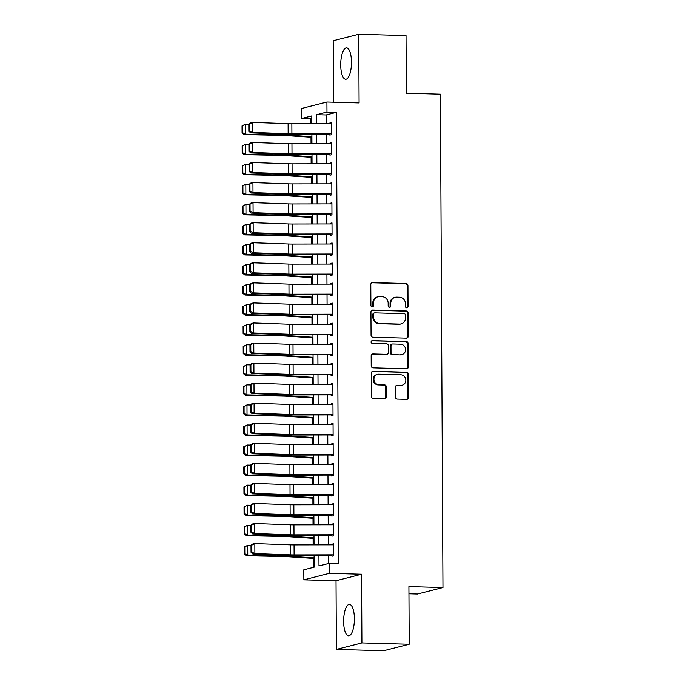 <?xml version="1.0" encoding="UTF-8"?>
<svg xmlns="http://www.w3.org/2000/svg" width="685" height="685" viewBox="0 0 685 685"><rect width="100%" height="100%" fill="white"/><g stroke="black" fill="none" stroke-linecap="round" stroke-linejoin="round"><path stroke-width="1.03" d="M406.744 307.805A1.387 1.293 75.7 0 0 408.037 306.46L407.935 285.551A1.978 1.849 75.7 0 0 406.068 283.53L372.631 282.597A1.978 1.849 75.7 0 0 370.791 284.506L370.902 305.424A1.387 1.293 75.7 0 0 372.537 306.803A1.387 1.293 75.7 0 0 373.496 305.501L373.488 302.796A6.328 5.917 75.7 0 1 379.396 296.656L382.179 296.733A6.328 5.917 75.7 0 1 388.155 303.198L388.172 305.912A1.387 1.293 75.7 0 0 389.808 307.282A1.387 1.293 75.7 0 0 390.767 305.981L390.758 303.275A6.328 5.917 75.7 0 1 396.666 297.144L399.449 297.221A6.328 5.917 75.7 0 1 405.426 303.686L405.443 306.392A1.387 1.293 75.7 0 0 406.744 307.805M406.727 307.805A1.387 1.293 75.7 0 0 407.352 306.64L407.241 285.722A1.978 1.849 75.7 0 0 405.374 283.701L371.946 282.768A1.978 1.849 75.7 0 0 371.827 282.768M372.178 306.837A1.387 1.293 75.7 0 0 372.811 305.673L372.794 302.967L373.488 302.796M389.457 307.325A1.387 1.293 75.7 0 0 390.082 306.161L390.065 303.446L390.758 303.275M354.393 618.735A15.712 5.369 -88.4 0 0 349.453 604.41A15.712 5.369 -88.4 0 0 343.63 621.475A15.712 5.369 -88.4 0 0 348.571 635.808A15.712 5.369 -88.4 0 0 354.393 618.735M351.482 62.198A15.712 5.369 -88.4 0 0 346.541 47.864A15.712 5.369 -88.4 0 0 340.719 64.938A15.712 5.369 -88.4 0 0 345.66 79.272A15.712 5.369 -88.4 0 0 351.482 62.198M395.425 397.094A1.978 1.849 75.7 0 0 397.291 399.115L406.667 399.381A1.978 1.849 75.7 0 0 408.517 397.463L408.397 374.233A1.978 1.849 75.7 0 0 406.53 372.212L373.102 371.279A1.978 1.849 75.7 0 0 371.253 373.197L371.373 396.427A1.978 1.849 75.7 0 0 373.239 398.447L384.568 398.764A1.978 1.849 75.7 0 0 386.417 396.846L386.366 386.905A1.978 1.849 75.7 0 0 384.499 384.884L378.882 384.722A5.292 4.949 75.7 0 1 377.546 374.335A5.292 4.949 75.7 0 1 378.822 374.19L400.836 374.806A5.292 4.949 75.7 0 1 402.163 385.201A5.292 4.949 75.7 0 1 400.888 385.338L397.223 385.235A1.978 1.849 75.7 0 0 395.373 387.153L395.425 397.094M409.21 644.251L383.686 650.75L336.386 649.431L361.911 642.932L409.21 644.251L408.911 586.591L442.964 587.55L440.387 94.179L406.325 93.228L406.025 35.569L358.726 34.25L359.086 102.938L326.916 102.039L326.976 112.066L336.429 112.331L338.792 563.584L329.339 563.318L329.391 573.345L303.866 579.835L303.806 569.809L314.158 567.18L314.098 555.364M361.911 642.932L361.552 574.244L329.391 573.345M406.351 338.159A1.978 1.849 75.7 0 0 408.2 336.241L408.072 313.011A1.978 1.849 75.7 0 0 406.205 310.99L372.777 310.057A1.978 1.849 75.7 0 0 370.936 311.975L371.056 335.205A1.978 1.849 75.7 0 0 372.923 337.225L406.351 338.159M408.234 343.622L408.354 366.852A1.978 1.849 75.7 0 1 406.513 368.77L373.085 367.836A1.978 1.849 75.7 0 1 371.21 365.816L371.159 355.875A1.978 1.849 75.7 0 1 373.008 353.957L386.563 354.333A1.978 1.849 75.7 0 0 388.412 352.415L388.378 345.822A1.978 1.849 75.7 0 0 386.511 343.801L372.4 343.408A1.387 1.293 75.7 0 1 372.049 340.685A1.387 1.293 75.7 0 1 372.383 340.65L406.368 341.601A1.978 1.849 75.7 0 1 408.234 343.622L407.549 343.793L407.669 367.023L408.354 366.852M358.726 34.25L333.201 40.749L333.518 102.228M329.81 133.703L329.819 135.099L331.54 134.662L331.48 122.632L329.75 123.069L329.759 123.677M329.913 153.765L329.922 155.161L331.643 154.716L331.583 142.685L329.862 143.122L329.862 143.73M330.016 173.819L330.024 175.214L331.754 174.778L331.686 162.739L329.964 163.184L329.964 163.792M330.127 193.872L330.136 195.268L331.857 194.831L331.797 182.801L330.067 183.237L330.076 183.845M330.23 213.925L330.238 215.321L331.96 214.885L331.9 202.854L330.17 203.291L330.179 203.899M330.333 233.987L330.341 235.383L332.062 234.938L332.002 222.908L330.281 223.344L330.281 223.952M330.435 254.041L330.444 255.436L332.174 255L332.105 242.961L330.384 243.406L330.384 244.014M330.547 274.094L330.555 275.49L332.276 275.053L332.216 263.023L330.487 263.46L330.495 264.067M330.649 294.148L330.658 295.543L332.379 295.107L332.319 283.076L330.59 283.513L330.598 284.121M330.752 314.209L330.761 315.605L332.49 315.16L332.422 303.13L330.701 303.566L330.701 304.174M330.864 334.263L330.864 335.659L332.593 335.222L332.525 323.183L330.804 323.628L330.804 324.236M330.966 354.316L330.975 355.712L332.696 355.275L332.636 343.236L330.906 343.682L330.915 344.29M331.069 374.37L331.078 375.765L332.799 375.329L332.739 363.298L331.018 363.735L331.018 364.343M331.172 394.423L331.18 395.827L332.91 395.382L332.841 383.352L331.12 383.788L331.12 384.396M331.283 414.485L331.283 415.881L333.013 415.444L332.944 403.405L331.223 403.842L331.223 404.458M331.386 434.538L331.394 435.934L333.115 435.497L333.056 423.458L331.326 423.904L331.334 424.512M331.489 454.592L331.497 455.987L333.218 455.551L333.158 443.52L331.437 443.957L331.437 444.565M331.591 474.645L331.6 476.049L333.33 475.604L333.261 463.574L331.54 464.01L331.54 464.618M331.703 494.707L331.703 496.103L333.432 495.666L333.372 483.627L331.643 484.064L331.643 484.68M331.805 514.76L331.814 516.156L333.535 515.719L333.475 503.68L331.745 504.126L331.754 504.734M331.908 534.814L331.917 536.209L333.638 535.773L333.578 523.742L331.857 524.179L331.857 524.787M336.429 112.331L326.086 114.969L326.128 123.685M326.188 134.174L326.231 143.739M326.291 154.228L326.343 163.792M326.394 174.281L326.445 183.854M326.497 194.334L326.548 203.907M326.608 214.396L326.659 223.961M326.711 234.45L326.762 244.014M326.813 254.503L326.865 264.076M326.916 274.557L326.968 284.129M327.028 294.61L327.079 304.183M327.13 314.672L327.182 324.236M327.233 334.725L327.284 344.298M327.344 354.779L327.387 364.351M327.447 374.832L327.498 384.405M327.55 394.894L327.601 404.458M327.653 414.947L327.704 424.52M327.764 435.001L327.807 444.574M327.867 455.054L327.918 464.627M327.969 475.116L328.021 484.68M328.072 495.169L328.124 504.742M328.183 515.223L328.226 524.796M328.286 535.276L328.338 544.849M328.389 555.338L328.432 563.549M332.011 554.867L332.019 556.263L333.749 555.826L333.681 543.796L331.96 544.232L331.96 544.84M311.812 118.599L310.904 118.83L310.93 123.711M311.007 137.231L311.041 143.764M311.11 157.285L311.144 163.826M311.213 177.338L311.247 183.88M311.315 197.4L311.35 203.933M311.427 217.453L311.461 223.986M311.529 237.507L311.564 244.048M311.632 257.56L311.666 264.102M311.735 277.613L311.769 284.155M311.846 297.675L311.88 304.208M311.949 317.729L311.983 324.262M312.052 337.782L312.086 344.324M312.154 357.835L312.189 364.377M312.266 377.897L312.3 384.431M312.369 397.951L312.403 404.484M312.471 418.004L312.506 424.546M312.583 438.058L312.617 444.599M312.685 458.119L312.72 464.653M312.788 478.173L312.822 484.706M312.891 498.226L312.925 504.768M313.002 518.28L313.036 524.821M313.105 538.341L313.139 544.875M313.208 558.395L313.259 567.411M408.945 593.801L417.439 594.041L442.964 587.55M361.552 574.244L336.027 580.734L336.386 649.431M336.027 580.734L303.866 579.835M310.904 118.83L301.443 118.565L301.391 108.538L326.916 102.039M318.927 555.355L318.987 565.947L329.339 563.318M326.976 112.066L316.624 114.703L316.675 123.702M316.727 134.191L316.778 143.756M316.83 154.245L316.881 163.809M316.932 174.298L316.984 183.871M317.044 194.352L317.095 203.924M317.146 214.405L317.198 223.978M317.249 234.467L317.301 244.031M317.36 254.52L317.403 264.093M317.463 274.574L317.515 284.147M317.566 294.627L317.617 304.2M317.669 314.689L317.72 324.253M317.78 334.742L317.823 344.315M317.883 354.796L317.934 364.369M317.986 374.849L318.037 384.422M318.088 394.911L318.14 404.475M318.2 414.964L318.242 424.537M318.302 435.018L318.354 444.591M318.405 455.071L318.457 464.644M318.508 475.133L318.559 484.697M318.619 495.187L318.671 504.751M318.722 515.24L318.773 524.813M318.825 535.293L318.876 544.866M311.838 123.711L311.795 115.928L301.443 118.565M314.038 544.875L313.987 535.302M313.935 524.821L313.884 515.248M313.833 504.759L313.781 495.195M313.73 484.706L313.679 475.142M313.619 464.653L313.567 455.08M313.516 444.599L313.465 435.026M313.413 424.546L313.362 414.973M313.302 404.484L313.259 394.92M313.199 384.431L313.148 374.858M313.096 364.377L313.045 354.804M312.994 344.324L312.942 334.751M312.882 324.262L312.839 314.698M312.78 304.208L312.728 294.636M312.677 284.155L312.625 274.582M312.574 264.102L312.523 254.529M312.463 244.04L312.42 234.475M312.36 223.986L312.309 214.414M312.257 203.933L312.206 194.36M312.154 183.88L312.103 174.307M312.043 163.818L311.992 154.253M311.94 143.764L311.889 134.2M326.086 114.969L316.624 114.703M329.75 123.069L331.48 123.12M329.862 143.122L331.583 143.174M329.964 163.184L331.694 163.227M330.067 183.237L331.797 183.28M330.17 203.291L331.9 203.342M330.281 223.344L332.002 223.396M330.384 243.406L332.114 243.449M330.487 263.46L332.216 263.502M330.59 283.513L332.319 283.564M330.701 303.566L332.422 303.618M330.804 323.628L332.533 323.671M330.906 343.682L332.636 343.724M331.018 363.735L332.739 363.786M331.12 383.788L332.85 383.84M331.223 403.842L332.953 403.893M331.326 423.904L333.056 423.946M331.437 443.957L333.158 444.008M331.54 464.01L333.27 464.062M331.643 484.064L333.372 484.115M331.745 504.126L333.475 504.169M331.857 524.179L333.578 524.231M331.96 544.232L333.689 544.284M395.142 297.307L394.449 297.487A6.328 5.917 75.7 0 0 390.065 303.446M377.863 296.828L377.178 297.007A6.328 5.917 75.7 0 0 372.794 302.967M406.47 338.159A1.978 1.849 75.7 0 0 407.507 336.412L407.387 313.182A1.978 1.849 75.7 0 0 405.52 311.161L372.092 310.228A1.978 1.849 75.7 0 0 371.964 310.228M405.486 315.1A1.387 1.293 75.7 0 0 404.176 313.687L374.841 312.865A1.387 1.293 75.7 0 0 373.548 314.209L373.556 317.061A6.328 5.917 75.7 0 0 379.533 323.525L399.595 324.091A6.328 5.917 75.7 0 0 405.503 317.96L405.486 315.1M374.507 312.908L373.813 313.079A1.387 1.293 75.7 0 0 372.854 314.389L373.548 314.209M401.119 323.919L400.425 324.099A6.328 5.917 75.7 0 1 398.901 324.262L378.848 323.705A6.328 5.917 75.7 0 1 372.871 317.241L372.854 314.389M406.633 368.77A1.978 1.849 75.7 0 0 407.669 367.023M387.042 354.282L386.357 354.453A1.978 1.849 75.7 0 1 385.878 354.505L372.323 354.128A1.978 1.849 75.7 0 0 372.195 354.128M371.715 340.83L406.368 341.601M400.631 354.727A5.292 4.949 75.7 0 0 405.529 348.913A5.292 4.949 75.7 0 0 400.579 344.195L392.822 343.981A1.978 1.849 75.7 0 0 390.981 345.891L391.015 352.492A1.978 1.849 75.7 0 0 392.882 354.513L399.946 354.899A5.292 4.949 75.7 0 0 401.222 354.761L401.907 354.582M392.351 344.033L391.657 344.204A1.978 1.849 75.7 0 0 390.287 346.071L390.981 345.891M399.946 354.899L392.188 354.684A1.978 1.849 75.7 0 1 390.322 352.664L390.287 346.071M407.549 343.793A1.978 1.849 75.7 0 0 405.683 341.772M402.163 385.201L401.47 385.372A5.292 4.949 75.7 0 1 400.194 385.518L396.529 385.415A1.978 1.849 75.7 0 0 396.409 385.415M377.546 374.335L376.861 374.507A5.292 4.949 75.7 0 0 378.188 384.901L378.882 384.722M384.696 398.756A1.978 1.849 75.7 0 0 385.724 397.017L385.672 387.076A1.978 1.849 75.7 0 0 383.805 385.056L378.188 384.901M406.796 399.381A1.978 1.849 75.7 0 0 407.832 397.634L407.703 374.404A1.978 1.849 75.7 0 0 405.837 372.392L372.409 371.45A1.978 1.849 75.7 0 0 372.289 371.45M242.036 125.903L242.07 132.924L242.618 132.744L242.584 125.723L242.036 125.903L245.504 124.139L248.801 124.208M242.584 125.723L245.504 124.139L245.564 134.166L282.965 134.936A15.104 1.37 -0.3 0 1 288.111 135.15L311.906 136.709M242.618 132.744L245.564 134.166L244.185 134.611L242.07 132.924M311.906 137.291L285.011 135.527A10.069 0.916 179.7 0 0 281.586 135.382L244.185 134.611M331.54 133.703L291.904 133.772A10.069 0.916 -0.3 0 1 288.162 133.712L252.679 132.453L250.616 132.881L286.099 134.14A15.104 1.37 179.7 0 0 291.707 134.234L329.81 134.166M248.801 124.139L250.564 122.846L252.619 122.418L252.679 132.453L249.657 130.989L249.623 123.968L248.801 124.139L248.835 131.16L249.657 130.989M331.48 123.677L291.853 123.745A10.069 0.916 -0.3 0 1 288.111 123.685L252.619 122.418L249.623 123.968M248.835 131.16L250.616 132.881M242.139 145.956L242.173 152.978L242.73 152.798L242.687 145.777L242.139 145.956L245.615 144.192L248.903 144.261M242.687 145.777L245.615 144.192L245.667 154.219L283.068 154.99A15.104 1.37 -0.3 0 1 288.214 155.204L312.009 156.762M242.73 152.798L245.667 154.219L244.288 154.664L242.173 152.978M312.009 157.344L285.123 155.581A10.069 0.916 179.7 0 0 281.689 155.444L244.288 154.664M242.242 166.01L242.276 173.031L242.833 172.851L242.798 165.83L242.242 166.01L245.718 164.246L249.006 164.314M242.798 165.83L245.718 164.246L245.769 174.273L283.179 175.052A15.104 1.37 -0.3 0 1 288.317 175.257L312.112 176.816M242.833 172.851L245.769 174.273L244.391 174.718L242.276 173.031M312.12 177.398L285.225 175.634A10.069 0.916 179.7 0 0 281.8 175.497L244.391 174.718M242.344 186.072L242.387 193.084L242.935 192.905L242.901 185.892L242.344 186.072L245.821 184.299L249.117 184.368M242.901 185.892L245.821 184.299L245.872 194.326L283.282 195.105A15.104 1.37 -0.3 0 1 288.419 195.311L312.223 196.878M242.935 192.905L245.872 194.326L244.494 194.78L242.387 193.084M312.223 197.451L285.328 195.696A10.069 0.916 179.7 0 0 281.903 195.55L244.494 194.78M242.456 206.125L242.49 213.146L243.038 212.966L243.004 205.945L242.456 206.125L245.932 204.361L249.22 204.43M243.004 205.945L245.932 204.361L245.983 214.388L283.384 215.159A15.104 1.37 -0.3 0 1 288.531 215.373L312.326 216.931M243.038 212.966L245.983 214.388L244.605 214.833L242.49 213.146M312.326 217.513L285.431 215.749A10.069 0.916 179.7 0 0 282.006 215.604L244.605 214.833M331.643 153.757L292.007 153.825A10.069 0.916 -0.3 0 1 288.265 153.765L252.782 152.507L250.719 152.935L286.202 154.194A15.104 1.37 179.7 0 0 291.819 154.288L329.913 154.219M248.903 144.192L250.667 142.908L252.731 142.48L252.782 152.507L249.768 151.042L249.725 144.021L248.903 144.192L248.938 151.214L249.768 151.042M331.591 143.73L291.956 143.799A10.069 0.916 -0.3 0 1 288.214 143.739L252.731 142.48L249.725 144.021M248.938 151.214L250.719 152.935M331.745 173.81L292.11 173.887A10.069 0.916 -0.3 0 1 288.368 173.827L252.885 172.56L250.821 172.988L286.304 174.255A15.104 1.37 179.7 0 0 291.921 174.341L330.024 174.273M249.006 164.254L250.77 162.961L252.833 162.533L252.885 172.56L249.871 171.096L249.837 164.083L249.006 164.254L249.049 171.267L249.871 171.096M331.694 163.784L292.058 163.852A10.069 0.916 -0.3 0 1 288.317 163.792L252.833 162.533L249.837 164.083M249.049 171.267L250.821 172.988M331.848 193.872L292.221 193.941A10.069 0.916 -0.3 0 1 288.471 193.881L252.988 192.613L250.933 193.042L286.416 194.309A15.104 1.37 179.7 0 0 292.024 194.394L330.127 194.334M249.117 184.308L250.873 183.015L252.936 182.587L252.988 192.613L249.974 191.158L249.939 184.137L249.117 184.308L249.152 191.329L249.974 191.158M331.797 183.845L292.161 183.914A10.069 0.916 -0.3 0 1 288.419 183.854L252.936 182.587L249.939 184.137M249.152 191.329L250.933 193.042M331.96 213.925L292.324 213.994A10.069 0.916 -0.3 0 1 288.582 213.934L253.099 212.675L251.035 213.103L286.518 214.362A15.104 1.37 179.7 0 0 292.135 214.456L330.23 214.388M249.22 204.361L250.984 203.068L253.039 202.64L253.099 212.675L250.085 211.211L250.042 204.19L249.22 204.361L249.254 211.382L250.085 211.211M331.9 203.899L292.272 203.967A10.069 0.916 -0.3 0 1 288.531 203.907L253.039 202.64L250.042 204.19M249.254 211.382L251.035 213.103M242.558 226.178L242.593 233.2L243.149 233.02L243.107 225.999L242.558 226.178L246.035 224.415L249.323 224.483M243.107 225.999L246.035 224.415L246.086 234.441L283.496 235.212A15.104 1.37 -0.3 0 1 288.633 235.426L312.428 236.984M243.149 233.02L246.086 234.441L244.708 234.886L242.593 233.2M312.428 237.567L285.542 235.803A10.069 0.916 179.7 0 0 282.109 235.666L244.708 234.886M332.062 233.979L292.426 234.047A10.069 0.916 -0.3 0 1 288.685 233.987L253.202 232.729L251.138 233.157L286.621 234.416A15.104 1.37 179.7 0 0 292.238 234.51L330.333 234.441M249.323 224.415L251.087 223.13L253.15 222.702L253.202 232.729L250.188 231.265L250.145 224.243L249.323 224.415L249.357 231.436L250.188 231.265M332.011 223.952L292.375 224.021A10.069 0.916 -0.3 0 1 288.633 223.961L253.15 222.702L250.145 224.243M249.357 231.436L251.138 233.157M242.661 246.232L242.695 253.253L243.252 253.073L243.218 246.052L242.661 246.232L246.138 244.468L249.426 244.536M243.218 246.052L246.138 244.468L246.189 254.495L283.599 255.274A15.104 1.37 -0.3 0 1 288.736 255.479L312.531 257.038M243.252 253.073L246.189 254.495L244.81 254.94L242.695 253.253M312.54 257.62L285.645 255.856A10.069 0.916 179.7 0 0 282.22 255.719L244.81 254.94M332.165 254.032L292.529 254.109A10.069 0.916 -0.3 0 1 288.787 254.049L253.304 252.782L251.241 253.21L286.724 254.477A15.104 1.37 179.7 0 0 292.341 254.563L330.444 254.495M249.426 244.476L251.19 243.184L253.253 242.755L253.304 252.782L250.29 251.318L250.256 244.305L249.426 244.476L249.468 251.489L250.29 251.318M332.114 244.006L292.478 244.074A10.069 0.916 -0.3 0 1 288.736 244.014L253.253 242.755L250.256 244.305M249.468 251.489L251.241 253.21M242.764 266.285L242.807 273.306L243.355 273.127L243.321 266.114L242.764 266.285L246.24 264.521L249.537 264.59M243.321 266.114L246.24 264.521L246.292 274.548L283.701 275.327A15.104 1.37 -0.3 0 1 288.839 275.533L312.643 277.1M243.355 273.127L246.292 274.548L244.913 275.002L242.807 273.306M312.643 277.673L285.748 275.909A10.069 0.916 179.7 0 0 282.323 275.772L244.913 275.002M332.268 274.094L292.641 274.163A10.069 0.916 -0.3 0 1 288.899 274.103L253.407 272.835L251.352 273.264L286.835 274.531A15.104 1.37 179.7 0 0 292.444 274.617L330.547 274.557M249.537 264.53L251.301 263.237L253.356 262.809L253.407 272.835L250.393 271.38L250.359 264.359L249.537 264.53L249.571 271.551L250.393 271.38M332.216 264.067L292.581 264.136A10.069 0.916 -0.3 0 1 288.839 264.076L253.356 262.809L250.359 264.359M249.571 271.551L251.352 273.264M242.875 286.347L242.91 293.368L243.458 293.189L243.423 286.167L242.875 286.347L246.352 284.583L249.64 284.652M243.423 286.167L246.352 284.583L246.403 294.61L283.804 295.381A15.104 1.37 -0.3 0 1 288.95 295.595L312.745 297.153M243.458 293.189L246.403 294.61L245.025 295.055L242.91 293.368M312.745 297.735L285.859 295.971A10.069 0.916 179.7 0 0 282.425 295.826L245.025 295.055M332.379 294.148L292.743 294.216A10.069 0.916 -0.3 0 1 289.001 294.156L253.518 292.889L251.455 293.326L286.938 294.584A15.104 1.37 179.7 0 0 292.555 294.678L330.649 294.61M249.64 284.583L251.404 283.29L253.467 282.862L253.518 292.889L250.504 291.433L250.462 284.412L249.64 284.583L249.674 291.604L250.504 291.433M332.328 284.121L292.692 284.189A10.069 0.916 -0.3 0 1 288.95 284.129L253.467 282.862L250.462 284.412M249.674 291.604L251.455 293.326M242.978 306.4L243.012 313.422L243.569 313.242L243.526 306.221L242.978 306.4L246.454 304.637L249.742 304.705M243.526 306.221L246.454 304.637L246.506 314.663L283.915 315.434A15.104 1.37 -0.3 0 1 289.053 315.648L312.848 317.206M243.569 313.242L246.506 314.663L245.127 315.109L243.012 313.422M312.848 317.789L285.962 316.025A10.069 0.916 179.7 0 0 282.537 315.888L245.127 315.109M332.482 314.201L292.846 314.269A10.069 0.916 -0.3 0 1 289.104 314.209L253.621 312.951L251.558 313.379L287.041 314.638A15.104 1.37 179.7 0 0 292.658 314.732L330.761 314.663M249.742 304.637L251.506 303.352L253.57 302.924L253.621 312.951L250.607 311.487L250.573 304.465L249.742 304.637L249.785 311.658L250.607 311.487M332.43 304.174L292.795 304.243A10.069 0.916 -0.3 0 1 289.053 304.183L253.57 302.924L250.573 304.465M249.785 311.658L251.558 313.379M243.081 326.454L243.124 333.475L243.672 333.295L243.637 326.274L243.081 326.454L246.557 324.69L249.854 324.758M243.637 326.274L246.557 324.69L246.609 334.717L284.018 335.496A15.104 1.37 -0.3 0 1 289.156 335.701L312.951 337.26M243.672 333.295L246.609 334.717L245.23 335.162L243.124 333.475M312.959 337.842L286.065 336.078A10.069 0.916 179.7 0 0 282.64 335.941L245.23 335.162M332.585 334.254L292.949 334.331A10.069 0.916 -0.3 0 1 289.207 334.271L253.724 333.004L251.66 333.432L287.152 334.7A15.104 1.37 179.7 0 0 292.76 334.785L330.864 334.717M249.854 324.699L251.609 323.406L253.673 322.977L253.724 333.004L250.71 331.54L250.676 324.527L249.854 324.699L249.888 331.711L250.71 331.54M332.533 324.228L292.897 324.296A10.069 0.916 -0.3 0 1 289.156 324.236L253.673 322.977L250.676 324.527M249.888 331.711L251.66 333.432M243.184 346.507L243.226 353.528L243.774 353.349L243.74 346.336L243.184 346.507L246.66 344.743L249.957 344.812M243.74 346.336L246.66 344.743L246.72 354.77L284.121 355.549A15.104 1.37 -0.3 0 1 289.267 355.755L313.062 357.322M243.774 353.349L246.72 354.77L245.333 355.224L243.226 353.528M313.062 357.895L286.167 356.132A10.069 0.916 179.7 0 0 282.742 355.994L245.333 355.224M332.687 354.316L293.06 354.385A10.069 0.916 -0.3 0 1 289.318 354.325L253.827 353.058L251.772 353.486L287.255 354.753A15.104 1.37 179.7 0 0 292.863 354.839L330.966 354.77M249.957 344.752L251.72 343.459L253.775 343.031L253.827 353.058L250.813 351.602L250.778 344.581L249.957 344.752L249.991 351.773L250.813 351.602M332.636 344.29L293 344.358A10.069 0.916 -0.3 0 1 289.258 344.298L253.775 343.031L250.778 344.581M249.991 351.773L251.772 353.486M243.295 366.569L243.329 373.582L243.877 373.411L243.843 366.389L243.295 366.569L246.771 364.805L250.059 364.865M243.843 366.389L246.771 364.805L246.823 374.832L284.224 375.603A15.104 1.37 -0.3 0 1 289.37 375.817L313.165 377.375M243.877 373.411L246.823 374.832L245.444 375.277L243.329 373.582M313.165 377.957L286.279 376.193A10.069 0.916 179.7 0 0 282.845 376.048L245.444 375.277M332.799 374.37L293.163 374.438A10.069 0.916 -0.3 0 1 289.421 374.378L253.938 373.111L251.875 373.539L287.358 374.806A15.104 1.37 179.7 0 0 292.975 374.9L331.069 374.832M250.059 364.805L251.823 363.512L253.887 363.084L253.938 373.111L250.924 371.655L250.881 364.634L250.059 364.805L250.093 371.827L250.924 371.655M332.747 364.343L293.111 364.411A10.069 0.916 -0.3 0 1 289.37 364.351L253.887 363.084L250.881 364.634M250.093 371.827L251.875 373.539M243.398 386.623L243.432 393.644L243.988 393.464L243.946 386.443L243.398 386.623L246.874 384.859L250.162 384.927M243.946 386.443L246.874 384.859L246.925 394.885L284.335 395.656A15.104 1.37 -0.3 0 1 289.472 395.87L313.268 397.428M243.988 393.464L246.925 394.885L245.547 395.331L243.432 393.644M313.276 398.011L286.381 396.247A10.069 0.916 179.7 0 0 282.956 396.11L245.547 395.331M243.5 406.676L243.543 413.697L244.091 413.517L244.057 406.496L243.5 406.676L246.977 404.912L250.273 404.981M244.057 406.496L246.977 404.912L247.028 414.939L284.438 415.718A15.104 1.37 -0.3 0 1 289.575 415.923L313.37 417.482M244.091 413.517L247.028 414.939L245.65 415.384L243.543 413.697M313.379 418.064L286.484 416.3A10.069 0.916 179.7 0 0 283.059 416.163L245.65 415.384M243.612 426.729L243.646 433.751L244.194 433.571L244.16 426.558L243.612 426.729L247.079 424.965L250.376 425.034M244.16 426.558L247.079 424.965L247.139 434.992L284.54 435.771A15.104 1.37 -0.3 0 1 289.686 435.977L313.482 437.544M244.194 433.571L247.139 434.992L245.761 435.446L243.646 433.751M313.482 438.117L286.587 436.354A10.069 0.916 179.7 0 0 283.162 436.217L245.761 435.446M243.714 446.791L243.749 453.804L244.305 453.633L244.262 446.611L243.714 446.791L247.191 445.027L250.479 445.087M244.262 446.611L247.191 445.027L247.242 455.054L284.643 455.825A15.104 1.37 -0.3 0 1 289.789 456.039L313.584 457.597M244.305 453.633L247.242 455.054L245.864 455.499L243.749 453.804M313.584 458.179L286.698 456.415A10.069 0.916 179.7 0 0 283.265 456.27L245.864 455.499M243.817 466.845L243.851 473.866L244.408 473.686L244.365 466.665L243.817 466.845L247.294 465.081L250.582 465.149M244.365 466.665L247.294 465.081L247.345 475.107L284.755 475.878A15.104 1.37 -0.3 0 1 289.892 476.092L313.687 477.651M244.408 473.686L247.345 475.107L245.966 475.553L243.851 473.866M313.696 478.233L286.801 476.469A10.069 0.916 179.7 0 0 283.376 476.323L245.966 475.553M243.92 486.898L243.963 493.919L244.511 493.739L244.476 486.718L243.92 486.898L247.396 485.134L250.693 485.203M244.476 486.718L247.396 485.134L247.448 495.161L284.857 495.94A15.104 1.37 -0.3 0 1 289.995 496.146L313.79 497.704M244.511 493.739L247.448 495.161L246.069 495.606L243.963 493.919M313.798 498.286L286.904 496.522A10.069 0.916 179.7 0 0 283.479 496.385L246.069 495.606M244.031 506.951L244.066 513.973L244.613 513.793L244.579 506.772L244.031 506.951L247.499 505.188L250.796 505.256M244.579 506.772L247.499 505.188L247.559 515.214L284.96 515.993A15.104 1.37 -0.3 0 1 290.106 516.199L313.901 517.766M244.613 513.793L247.559 515.214L246.18 515.668L244.066 513.973M313.901 518.339L287.006 516.576A10.069 0.916 179.7 0 0 283.581 516.439L246.18 515.668M244.134 527.013L244.168 534.026L244.725 533.855L244.682 526.833L244.134 527.013L247.61 525.241L250.898 525.309M244.682 526.833L247.61 525.241L247.662 535.276L285.063 536.047A15.104 1.37 -0.3 0 1 290.209 536.261L314.004 537.819M244.725 533.855L247.662 535.276L246.283 535.721L244.168 534.026M314.004 538.401L287.118 536.638A10.069 0.916 179.7 0 0 283.684 536.492L246.283 535.721M244.237 547.067L244.271 554.088L244.828 553.908L244.793 546.887L244.237 547.067L247.713 545.303L251.001 545.371M244.793 546.887L247.713 545.303L247.764 555.329L285.174 556.1A15.104 1.37 -0.3 0 1 290.312 556.314L314.107 557.873M244.828 553.908L247.764 555.329L246.386 555.775L244.271 554.088M314.115 558.455L287.22 556.691A10.069 0.916 179.7 0 0 283.796 556.545L246.386 555.775M332.901 394.423L293.266 394.492A10.069 0.916 -0.3 0 1 289.524 394.432L254.041 393.173L251.977 393.601L287.46 394.86A15.104 1.37 179.7 0 0 293.077 394.954L331.18 394.885M250.162 384.859L251.926 383.574L253.989 383.146L254.041 393.173L251.027 391.709L250.993 384.687L250.162 384.859L250.205 391.88L251.027 391.709M332.85 384.396L293.214 384.465A10.069 0.916 -0.3 0 1 289.472 384.405L253.989 383.146L250.993 384.687M250.205 391.88L251.977 393.601M333.004 414.476L293.368 414.545A10.069 0.916 -0.3 0 1 289.627 414.485L254.144 413.226L252.089 413.654L287.572 414.913A15.104 1.37 179.7 0 0 293.18 415.007L331.283 414.939M250.273 404.921L252.029 403.628L254.092 403.2L254.144 413.226L251.13 411.762L251.095 404.749L250.273 404.921L250.308 411.933L251.13 411.762M332.953 404.45L293.317 404.518A10.069 0.916 -0.3 0 1 289.575 404.458L254.092 403.2L251.095 404.749M250.308 411.933L252.089 413.654M333.115 434.538L293.48 434.607A10.069 0.916 -0.3 0 1 289.738 434.547L254.255 433.28L252.191 433.708L287.674 434.975A15.104 1.37 179.7 0 0 293.283 435.061L331.386 434.992M250.376 424.974L252.14 423.681L254.195 423.253L254.255 433.28L251.232 431.824L251.198 424.803L250.376 424.974L250.41 431.995L251.232 431.824M333.056 424.503L293.428 424.58A10.069 0.916 -0.3 0 1 289.678 424.52L254.195 423.253L251.198 424.803M250.41 431.995L252.191 433.708M333.218 454.592L293.582 454.66A10.069 0.916 -0.3 0 1 289.841 454.6L254.358 453.333L252.294 453.761L287.777 455.028A15.104 1.37 179.7 0 0 293.394 455.114L331.489 455.054M250.479 445.027L252.243 443.734L254.306 443.306L254.358 453.333L251.344 451.877L251.301 444.856L250.479 445.027L250.513 452.049L251.344 451.877M333.167 444.565L293.531 444.633A10.069 0.916 -0.3 0 1 289.789 444.574L254.306 443.306L251.301 444.856M250.513 452.049L252.294 453.761M333.321 474.645L293.685 474.714A10.069 0.916 -0.3 0 1 289.943 474.654L254.46 473.395L252.397 473.823L287.88 475.082A15.104 1.37 179.7 0 0 293.497 475.176L331.6 475.107M250.582 465.081L252.345 463.796L254.409 463.368L254.46 473.395L251.446 471.931L251.412 464.909L250.582 465.081L250.624 472.102L251.446 471.931M333.27 464.618L293.634 464.687A10.069 0.916 -0.3 0 1 289.892 464.627L254.409 463.368L251.412 464.909M250.624 472.102L252.397 473.823M333.424 494.698L293.788 494.767A10.069 0.916 -0.3 0 1 290.046 494.707L254.563 493.448L252.508 493.876L287.991 495.135A15.104 1.37 179.7 0 0 293.6 495.229L331.703 495.161M250.693 485.143L252.448 483.85L254.512 483.422L254.563 493.448L251.549 491.984L251.515 484.971L250.693 485.143L250.727 492.155L251.549 491.984M333.372 484.672L293.737 484.74A10.069 0.916 -0.3 0 1 289.995 484.68L254.512 483.422L251.515 484.971M250.727 492.155L252.508 493.876M333.535 514.76L293.899 514.829A10.069 0.916 -0.3 0 1 290.157 514.769L254.674 513.502L252.611 513.93L288.094 515.197A15.104 1.37 179.7 0 0 293.711 515.283L331.805 515.214M250.796 505.196L252.559 503.903L254.614 503.475L254.674 513.502L251.652 512.046L251.618 505.025L250.796 505.196L250.83 512.217L251.652 512.046M333.475 504.725L293.848 504.802A10.069 0.916 -0.3 0 1 290.106 504.742L254.614 503.475L251.618 505.025M250.83 512.217L252.611 513.93M333.638 534.814L294.002 534.882A10.069 0.916 -0.3 0 1 290.26 534.822L254.777 533.555L252.714 533.983L288.197 535.25A15.104 1.37 179.7 0 0 293.814 535.336L331.908 535.276M250.898 525.249L252.662 523.956L254.726 523.528L254.777 533.555L251.763 532.099L251.72 525.078L250.898 525.249L250.933 532.271L251.763 532.099M333.586 524.787L293.951 524.856A10.069 0.916 -0.3 0 1 290.209 524.796L254.726 523.528L251.72 525.078M250.933 532.271L252.714 533.983M333.741 554.867L294.105 554.936A10.069 0.916 -0.3 0 1 290.363 554.876L254.88 553.617L252.816 554.045L288.299 555.304A15.104 1.37 179.7 0 0 293.916 555.398L332.019 555.329M251.001 545.303L252.765 544.018L254.829 543.59L254.88 553.617L251.866 552.153L251.832 545.132L251.001 545.303L251.044 552.324L251.866 552.153M333.689 544.84L294.053 544.909A10.069 0.916 -0.3 0 1 290.312 544.849L254.829 543.59L251.832 545.132M251.044 552.324L252.816 554.045M407.352 306.64L408.037 306.46M372.811 305.673L373.496 305.501M390.082 306.161L390.767 305.981M371.946 282.768L372.631 282.597M405.374 283.701L406.068 283.53M407.241 285.722L407.935 285.551M372.092 310.228L372.777 310.057M405.52 311.161L406.205 310.99M407.387 313.182L408.072 313.011M407.507 336.412L408.2 336.241M372.871 317.241L373.556 317.061M378.848 323.705L379.533 323.525M398.901 324.262L399.595 324.091M372.323 354.128L373.008 353.957M385.878 354.505L386.563 354.333M371.741 340.813L372.383 340.65M390.322 352.664L391.015 352.492M392.188 354.684L392.882 354.513M396.529 385.415L397.223 385.235M400.194 385.518L400.888 385.338M383.805 385.056L384.499 384.884M385.672 387.076L386.366 386.905M385.724 397.017L386.417 396.846M372.409 371.45L373.102 371.279M405.837 372.392L406.53 372.212M407.703 374.404L408.397 374.233M407.832 397.634L408.517 397.463M282.965 134.029L282.965 134.936M288.102 134.2L288.111 135.15M291.904 133.772L291.853 123.745M288.162 133.712L288.111 123.685M283.068 154.082L283.068 154.99M288.205 154.253L288.214 155.204M283.17 174.144L283.179 175.052M288.317 174.307L288.317 175.257M283.273 194.197L283.282 195.105M288.419 194.36L288.419 195.311M283.384 214.251L283.384 215.159M288.522 214.422L288.531 215.373M292.007 153.825L291.956 143.799M288.265 153.765L288.214 143.739M292.11 173.887L292.058 163.852M288.368 173.827L288.317 163.792M292.221 193.941L292.161 183.914M288.471 193.881L288.419 183.854M292.324 213.994L292.272 203.967M288.582 213.934L288.531 203.907M283.487 234.304L283.496 235.212M288.625 234.475L288.633 235.426M292.426 234.047L292.375 224.021M288.685 233.987L288.633 223.961M283.59 254.366L283.599 255.274M288.736 254.529L288.736 255.479M292.529 254.109L292.478 244.074M288.787 254.049L288.736 244.014M283.693 274.42L283.701 275.327M288.839 274.582L288.839 275.533M292.641 274.163L292.581 264.136M288.899 274.103L288.839 264.076M283.804 294.473L283.804 295.381M288.942 294.644L288.95 295.595M292.743 294.216L292.692 284.189M289.001 294.156L288.95 284.129M283.907 314.526L283.915 315.434M289.044 314.698L289.053 315.648M292.846 314.269L292.795 304.243M289.104 314.209L289.053 304.183M284.01 334.58L284.018 335.496M289.156 334.751L289.156 335.701M292.949 334.331L292.897 324.296M289.207 334.271L289.156 324.236M284.121 354.642L284.121 355.549M289.258 354.804L289.267 355.755M293.06 354.385L293 344.358M289.318 354.325L289.258 344.298M284.224 374.695L284.224 375.603M289.361 374.866L289.37 375.817M293.163 374.438L293.111 364.411M289.421 374.378L289.37 364.351M284.326 394.748L284.335 395.656M289.464 394.92L289.472 395.87M284.429 414.802L284.438 415.718M289.575 414.973L289.575 415.923M284.54 434.864L284.54 435.771M289.678 435.026L289.686 435.977M284.643 454.917L284.643 455.825M289.781 455.088L289.789 456.039M284.746 474.97L284.755 475.878M289.892 475.142L289.892 476.092M284.849 495.024L284.857 495.94M289.995 495.195L289.995 496.146M284.96 515.086L284.96 515.993M290.097 515.248L290.106 516.199M285.063 535.139L285.063 536.047M290.2 535.302L290.209 536.261M285.166 555.192L285.174 556.1M290.312 555.364L290.312 556.314M293.266 394.492L293.214 384.465M289.524 394.432L289.472 384.405M293.368 414.545L293.317 404.518M289.627 414.485L289.575 404.458M293.48 434.607L293.428 424.58M289.738 434.547L289.678 424.52M293.582 454.66L293.531 444.633M289.841 454.6L289.789 444.574M293.685 474.714L293.634 464.687M289.943 474.654L289.892 464.627M293.788 494.767L293.737 484.74M290.046 494.707L289.995 484.68M293.899 514.829L293.848 504.802M290.157 514.769L290.106 504.742M294.002 534.882L293.951 524.856M290.26 534.822L290.209 524.796M294.105 554.936L294.053 544.909M290.363 554.876L290.312 544.849"/></g></svg>
